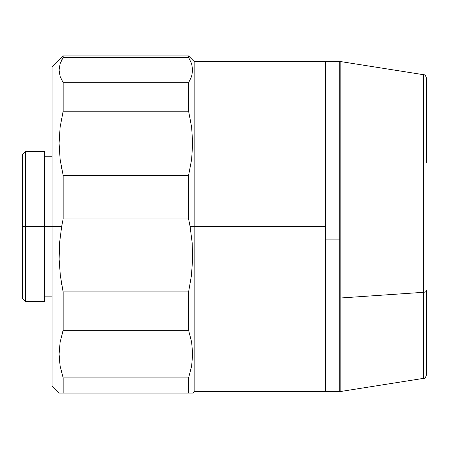 <?xml version="1.0" encoding="UTF-8"?>
<svg xmlns="http://www.w3.org/2000/svg" width="449" height="449" viewBox="0 0 449 449"><rect width="100%" height="100%" fill="white"/><g stroke="black" fill="none" stroke-linecap="round" stroke-linejoin="round"><path stroke-width="0.67" d="M339.775 391.55L339.775 61.496L325.345 61.496L325.345 226.537L325.345 61.496L194.148 61.496L194.148 226.537L194.148 61.496L188.597 55.945L188.597 57.388L188.597 55.945L63.152 55.945L52.056 67.047L52.056 226.537L44.653 226.537L61.653 226.537L52.056 226.537L52.056 386.022L59.083 393.055L63.152 393.055L63.152 377.906L60.115 366.036L59.083 354.098L60.121 342.138L63.152 330.284L63.152 291.929L60.346 275.664L59.128 259.303L59.571 242.909L61.653 226.537L63.152 218.972L63.152 175.357L60.115 159.367L59.083 143.282L60.121 127.162L63.152 111.195L63.152 82.728L60.115 76.414L59.083 70.061L60.115 63.707L63.152 57.388L63.152 55.945L63.152 57.388L188.597 57.388L191.633 63.696L192.672 70.061L191.633 76.414L188.597 82.728L188.597 111.195L188.597 82.728L63.152 82.728L63.152 111.195L188.597 111.195L191.633 127.162L192.672 143.282L191.633 159.367L188.597 175.357L188.597 218.972L188.597 175.357L63.152 175.357L63.152 218.972L188.597 218.972L190.101 226.537L325.345 226.537L325.345 391.573L339.775 391.573L339.775 239.878L325.345 239.878L325.345 391.573L325.345 226.537L194.148 226.537L194.148 391.573L194.148 226.537L190.101 226.537L192.183 242.909L192.621 259.303L191.409 275.664L188.597 291.929L188.597 330.284L191.633 342.132L192.672 354.098L191.633 366.036L188.597 377.906L188.597 393.055L191.532 393.055M191.633 393.055L192.672 393.055L194.148 391.573L325.345 391.573M63.09 393.055L62.602 393.055M60.121 366.053L63.152 377.906L63.152 393.055L188.597 393.055L188.597 377.906L63.152 377.906L60.115 366.036L59.1 355.664M59.083 354.098L60.121 342.138L63.152 330.284L188.597 330.284L188.597 291.929L63.152 291.929L63.152 330.284L62.259 333.102M44.653 151.509L44.653 301.56L44.653 226.537L25.408 226.537L25.408 301.56L25.408 226.537L22.45 226.537L22.45 298.596L22.45 226.537L25.408 226.537L25.408 151.509L25.408 226.537L44.653 226.537L44.653 151.509L25.408 151.509L22.45 154.473L22.45 226.537L22.45 154.473M52.056 67.047L52.056 386.022M59.083 143.27L59.1 145.392M59.363 66.772L59.161 68.31M63.124 57.438L62.164 59.055M61.984 59.386L61.519 60.284M191.616 63.64L191.442 63.135M63.152 82.728L60.115 76.414L63.152 82.728L188.597 82.728L191.633 76.414L192.672 70.055M60.121 393.055L188.597 393.055M61.025 280.563L63.152 291.929L60.346 275.664L59.128 259.303L59.571 242.909L61.653 226.537L63.152 218.972L188.597 218.972L190.101 226.537L192.183 242.909L192.621 259.303L191.409 275.664L188.597 291.929L63.152 291.929M60.121 159.389L62.473 172.511M59.083 70.055L60.121 63.696L63.152 57.388L188.597 57.388L191.633 63.696M60.115 76.414L59.083 70.061M63.152 175.357L60.115 159.367L59.083 143.282L60.121 127.162L63.152 111.195L188.597 111.195L191.633 127.162L192.672 143.282L191.633 159.367L188.597 175.357L63.152 175.357M63.152 330.284L188.597 330.284L191.633 342.132L192.672 354.098L191.633 366.036L188.597 377.906L63.152 377.906M325.345 61.496L325.345 239.878L339.775 239.878L339.775 61.519M325.345 61.519L325.345 391.55M340.146 232.739L339.775 232.75L340.146 232.739M423.429 160.759L423.429 292.31L423.429 74.686L340.146 61.496L340.146 391.573L423.429 378.384L423.429 292.31L340.146 298.024L423.429 292.31L423.429 378.384C424.709 378.647 425.747 377.429 426.55 374.73L426.55 290.728A3.699 1.605 180 0 1 423.429 292.31A3.699 1.605 0 0 0 426.55 290.728L426.55 374.589M426.55 78.569L426.55 162.347M340.146 391.32L340.146 61.749M52.056 296.845L44.653 296.845M44.653 301.56L25.408 301.56L22.45 298.596M52.056 156.23L44.653 156.23M339.775 384.911L340.146 384.54M339.775 68.158L340.146 68.529M423.429 74.686C424.709 74.422 425.747 75.64 426.55 78.345"/></g></svg>
